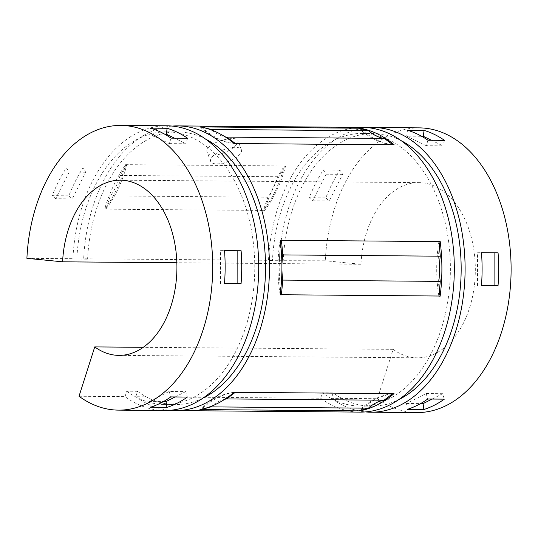 <?xml version="1.0" encoding="UTF-8"?>
<svg xmlns="http://www.w3.org/2000/svg" width="538" height="538" viewBox="0 0 538 538"><rect width="100%" height="100%" fill="white"/><g stroke="black" fill="none" stroke-linecap="round" stroke-linejoin="round"><path stroke-width="0.4" stroke-dasharray="2.69 2.02" d="M438.934 241.428A112.792 73.706 -89.5 0 0 438.894 296.182M333.143 392.901L322.37 392.814A136.336 89.093 -89.5 0 0 360.184 406.089L370.958 406.177A136.336 89.093 -89.5 0 1 333.143 392.901L331.415 398.328L377.42 398.705A142.355 93.027 -89.5 0 0 416.91 412.572M419.243 127.869A142.355 93.027 -89.5 0 0 325.295 260.769L272.443 260.688L268.516 260.305A142.355 93.027 -89.5 0 1 362.464 127.405M331.415 398.328A142.355 93.027 -89.5 0 0 365.524 411.913M367.851 127.688A142.355 93.027 -89.5 0 0 279.296 260.392M339.908 170.109L323.331 169.974A142.355 93.027 -89.5 0 0 309.236 197.769L325.813 197.91A142.355 93.027 -89.5 0 1 339.908 170.109L342.693 174.339L329.189 200.963L325.813 197.91M170.997 138.131L169.349 143.619L149.759 134.056L150.539 128.145M149.759 134.056L164.682 134.177M79.019 396.264L125.024 396.64A142.355 93.027 -89.5 0 0 164.514 410.507M166.847 125.805A142.355 93.027 -89.5 0 0 72.906 258.704L26.9 258.327M82.96 168.004L66.382 167.869A142.355 93.027 -89.5 0 0 52.28 195.671L68.857 195.805A142.355 93.027 -89.5 0 1 82.96 168.004L85.737 172.234L72.233 198.858L68.857 195.805M370.958 406.177A136.336 89.093 -89.5 0 0 398.88 399.559M401.005 140.586A136.336 89.093 -89.5 0 0 373.19 133.511A136.336 89.093 -89.5 0 0 283.223 260.775M360.184 406.089A136.336 89.093 -89.5 0 0 450.387 270.486A136.336 89.093 -89.5 0 0 362.417 133.424A136.336 89.093 -89.5 0 0 272.443 260.688M377.42 398.705L393.144 349.35L143.316 347.306M125.024 396.64L126.753 391.213L137.526 391.301L135.798 396.728L320.641 398.241L322.37 392.814M320.641 398.241A142.355 93.027 -89.5 0 0 360.13 412.108M172.234 126.087A142.355 93.027 -89.5 0 0 83.679 258.791L268.516 260.305M135.798 396.728A142.355 93.027 -89.5 0 0 169.907 410.312M104.567 209.148A112.792 73.706 -89.5 0 0 125.636 164.655A142.355 93.027 -89.5 0 0 104.567 209.148L264.541 210.459A112.792 73.706 -89.5 0 0 285.611 165.966A142.355 93.027 -89.5 0 0 264.541 210.459M125.636 164.655L285.611 165.966M234.891 146.249C237.406 143.989 238.435 142.16 237.978 140.754C236.565 134.13 202.873 143.686 207.244 152.362C208.858 158.737 227.534 153.538 234.891 146.249M393.144 349.35A87.607 57.25 -89.5 0 0 417.36 357.824A87.607 57.25 -89.5 0 0 475.323 270.688A87.607 57.25 -89.5 0 0 418.793 182.617A87.607 57.25 -89.5 0 0 360.991 264.259L325.295 260.769M83.679 258.791L87.607 259.175L76.826 259.087L72.906 258.704M360.991 264.259L176.854 262.752M126.753 391.213A136.336 89.093 -89.5 0 0 164.567 404.489A136.336 89.093 -89.5 0 0 254.77 268.886A136.336 89.093 -89.5 0 0 166.8 131.823A136.336 89.093 -89.5 0 0 76.826 259.087M137.526 391.301A136.336 89.093 -89.5 0 0 175.341 404.576A136.336 89.093 -89.5 0 0 203.263 397.959M205.388 138.986A136.336 89.093 -89.5 0 0 177.574 131.911A136.336 89.093 -89.5 0 0 87.607 259.175M392.753 393.628A112.792 73.706 -89.5 0 0 358.678 410.864M263.297 210.452A112.792 73.706 -89.5 0 0 284.367 165.953L277.568 176.746A58.037 37.929 -89.5 0 1 267.877 197.211L263.297 210.452M358.893 128.219A112.792 73.706 -89.5 0 0 392.942 144.83M280.749 244.817A112.792 73.706 -89.5 0 0 280.715 290.204M281.919 265.725A58.037 37.929 -89.5 0 0 281.912 269.276M233.788 392.532A112.792 73.706 -89.5 0 0 201.548 409.236M224.797 399.277A58.037 37.929 -89.5 0 0 211.891 406.022M120.082 175.455A58.037 37.929 -89.5 0 1 110.391 195.919L105.804 209.161A112.792 73.706 -89.5 0 0 126.881 164.668L120.082 175.455L277.568 176.746M439.418 246.599A112.792 73.706 -89.5 0 0 439.378 291.024M238.462 155.697A16.429 6.342 159.3 0 0 241.394 149.793A16.429 6.342 159.3 0 0 223.788 149.665A16.429 6.342 159.3 0 0 210.661 161.407A16.429 6.342 159.3 0 0 222.201 163.303A16.429 6.342 159.3 0 0 238.462 155.697M392.478 393.836A112.792 73.706 -89.5 0 0 360.44 410.38M360.595 128.656A112.792 73.706 -89.5 0 0 392.74 144.682M201.703 127.21A112.792 73.706 -89.5 0 0 234.037 143.384M212.006 130.203A58.037 37.929 -89.5 0 0 225.092 136.82M200.163 126.921A112.792 73.706 -89.5 0 0 234.212 143.532M234.023 392.33A112.792 73.706 -89.5 0 0 199.948 409.566M110.391 195.919L267.877 197.211M280.204 240.13A112.792 73.706 -89.5 0 0 280.163 294.878M323.331 169.974L326.115 174.204L342.693 174.339M481.463 285.557L494.079 285.665M477.502 285.597L477.522 252.746L481.49 252.779M477.522 252.746L481.49 252.705M498.04 285.691L494.079 285.732M326.115 174.204L312.612 200.829L309.236 197.769M407.279 409.378L406.506 403.48L426.116 393.56L427.757 399.014M426.116 393.56L442.693 393.695L444.334 399.156M427.952 140.236L426.304 145.724L442.882 145.859L431.415 140.263M426.304 145.724L406.715 136.161L421.637 136.282M406.506 403.48L420.534 403.601M432.108 399.055L442.693 393.695M312.612 200.829L329.189 200.963M224.507 283.452L237.124 283.56M220.546 283.492L220.573 250.641L224.541 250.674M406.715 136.161L407.488 130.25M444.529 140.371L442.882 145.859M66.382 167.869L69.16 172.099L85.737 172.234M69.16 172.099L55.656 198.724L72.233 198.858M55.656 198.724L52.28 195.671M150.324 407.279L149.557 401.382L163.586 401.496M149.557 401.382L169.167 391.456L185.744 391.59L187.379 397.051M169.167 391.456L170.802 396.916M175.153 396.95L185.744 391.59M220.573 250.641L224.534 250.6M169.349 143.619L185.926 143.76L174.467 138.158M241.085 283.587L237.124 283.627M187.574 138.266L185.926 143.76M362.417 133.424L373.19 133.511M118.959 355.383L417.36 357.824M120.398 180.176L418.793 182.617M164.567 404.489L175.341 404.576M166.8 131.823L177.574 131.911M241.394 149.793L237.978 140.754M210.661 161.407L207.244 152.362"/><path stroke-width="0.81" d="M280.715 290.204A112.792 73.706 -89.5 0 0 281.408 294.891L280.163 294.878A142.355 93.027 -89.5 0 0 280.204 240.13L281.448 240.136A142.355 93.027 -89.5 0 1 281.468 240.284L282.806 254.911L440.299 256.196L438.954 241.575A142.355 93.027 -89.5 0 0 438.934 241.428L440.178 241.441A112.792 73.706 -89.5 0 0 439.418 246.599M440.299 256.196A58.037 37.929 -89.5 0 0 440.279 281.381L438.914 296.028A142.355 93.027 -89.5 0 1 438.894 296.182L440.138 296.189A142.355 93.027 -89.5 0 0 440.178 241.441M365.524 411.913A142.355 93.027 -89.5 0 0 370.911 412.195L416.91 412.572A142.355 93.027 -89.5 0 0 511.1 270.984A142.355 93.027 -89.5 0 0 419.243 127.869L373.238 127.493A142.355 93.027 -89.5 0 0 367.851 127.688M370.911 412.195A142.355 93.027 -89.5 0 0 465.094 270.607A142.355 93.027 -89.5 0 0 373.238 127.493M481.463 285.557A142.355 93.027 -89.5 0 0 481.49 252.705L498.067 252.847A142.355 93.027 -89.5 0 1 498.04 285.691L481.463 285.557M423.857 409.519L407.279 409.378A142.355 93.027 -89.5 0 0 427.757 399.014L444.334 399.156A142.355 93.027 -89.5 0 1 423.857 409.519L423.09 403.621L432.108 399.055M427.952 140.236A142.355 93.027 -89.5 0 0 407.488 130.25L424.072 130.384A142.355 93.027 -89.5 0 1 444.529 140.371L427.952 140.236M164.682 134.177L166.336 134.191L167.116 128.279L150.539 128.145A142.355 93.027 -89.5 0 1 170.997 138.131L187.574 138.266A142.355 93.027 -89.5 0 0 167.116 128.279M143.316 347.306L94.742 346.909L79.019 396.264A142.355 93.027 -89.5 0 0 118.515 410.131L164.514 410.507A142.355 93.027 -89.5 0 0 258.704 268.919A142.355 93.027 -89.5 0 0 166.847 125.805L120.842 125.428A142.355 93.027 -89.5 0 0 26.9 258.327L62.59 261.818L176.854 262.752M118.515 410.131A142.355 93.027 -89.5 0 0 212.705 268.543A142.355 93.027 -89.5 0 0 120.842 125.428M224.507 283.452A142.355 93.027 -89.5 0 0 224.534 250.6L241.111 250.742A142.355 93.027 -89.5 0 1 241.085 283.587L224.507 283.452M166.901 407.414L150.324 407.279A142.355 93.027 -89.5 0 0 170.802 396.916L187.379 397.051A142.355 93.027 -89.5 0 1 166.901 407.414L166.134 401.516L175.153 396.95M398.88 399.559A136.336 89.093 -89.5 0 0 461.16 270.574A136.336 89.093 -89.5 0 0 401.005 140.586M169.907 410.312A142.355 93.027 -89.5 0 0 175.294 410.595L360.13 412.108A142.355 93.027 -89.5 0 0 454.321 270.52A142.355 93.027 -89.5 0 0 362.464 127.405L177.621 125.892A142.355 93.027 -89.5 0 0 172.234 126.087M175.294 410.595A142.355 93.027 -89.5 0 0 269.484 269.007A142.355 93.027 -89.5 0 0 177.621 125.892M234.037 143.384A112.792 73.706 -89.5 0 0 235.456 143.538L234.212 143.532A142.355 93.027 -89.5 0 0 200.163 126.921L360.137 128.226A112.792 73.706 -89.5 0 0 360.595 128.656M225.092 136.82A58.037 37.929 -89.5 0 0 226.78 137.109L235.456 143.538L394.186 144.843A142.355 93.027 -89.5 0 0 360.137 128.226M281.468 240.284L438.954 241.575M281.408 294.891A142.355 93.027 -89.5 0 0 281.428 294.743L438.914 296.028M224.797 399.277A58.037 37.929 -89.5 0 1 226.579 398.927L235.267 392.337L234.023 392.33A142.355 93.027 -89.5 0 1 199.948 409.566L359.922 410.877A142.355 93.027 -89.5 0 0 393.998 393.634A112.792 73.706 -89.5 0 0 392.478 393.836M233.788 392.532A112.792 73.706 -89.5 0 1 235.267 392.337L393.998 393.634M94.742 346.909A87.607 57.25 -89.5 0 0 118.959 355.383A87.607 57.25 -89.5 0 0 176.921 268.247A87.607 57.25 -89.5 0 0 120.398 180.176A87.607 57.25 -89.5 0 0 62.59 261.818M203.263 397.959A136.336 89.093 -89.5 0 0 265.543 268.973A136.336 89.093 -89.5 0 0 205.388 138.986M226.579 398.927L384.065 400.218L392.753 393.628M384.065 400.218A58.037 37.929 -89.5 0 0 368.416 408.167L358.678 410.864M201.703 127.21A112.792 73.706 -89.5 0 1 201.407 126.928L211.138 129.45L368.624 130.734L358.893 128.219M368.624 130.734A58.037 37.929 -89.5 0 0 384.266 138.4L392.942 144.83M281.448 240.136A112.792 73.706 -89.5 0 0 280.749 244.817M281.428 294.743L282.793 280.096L440.279 281.381M282.806 254.911A58.037 37.929 -89.5 0 0 281.919 265.725M281.912 269.276A58.037 37.929 -89.5 0 0 282.793 280.096M201.548 409.236A112.792 73.706 -89.5 0 0 201.192 409.579L210.923 406.876L368.416 408.167M211.891 406.022A58.037 37.929 -89.5 0 0 210.923 406.876M439.378 291.024A112.792 73.706 -89.5 0 0 440.138 296.189M360.44 410.38A112.792 73.706 -89.5 0 0 359.922 410.877M392.74 144.682A112.792 73.706 -89.5 0 0 394.186 144.843M226.78 137.109L384.266 138.4M211.138 129.45A58.037 37.929 -89.5 0 0 212.006 130.203M494.079 285.665L494.099 252.88L498.067 252.847M481.49 252.779L494.099 252.88M431.415 140.263L423.292 136.296L424.072 130.384M421.637 136.282L423.292 136.296M420.534 403.601L423.09 403.621M237.124 283.56L237.15 250.775L241.111 250.742M224.541 250.674L237.15 250.775M163.586 401.496L166.134 401.516M174.467 138.158L166.336 134.191"/></g></svg>
